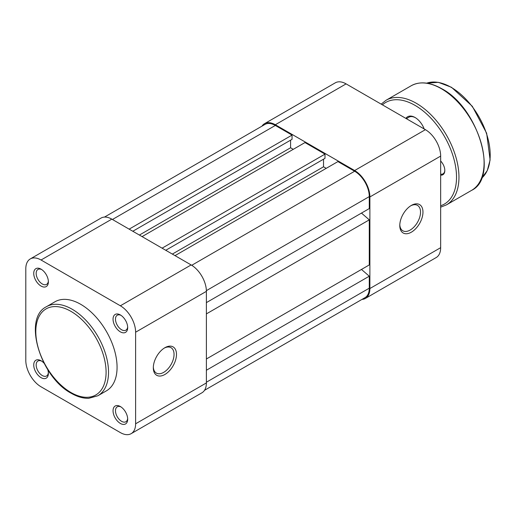 <?xml version="1.0" encoding="UTF-8"?>
<svg xmlns="http://www.w3.org/2000/svg" width="516" height="516" viewBox="0 0 516 516"><rect width="100%" height="100%" fill="white"/><g stroke="black" fill="none" stroke-linecap="round" stroke-linejoin="round"><path stroke-width="0.77" d="M411.375 205.407L411.375 205.407A16.396 9.462 -60 0 1 422.965 212.095A16.396 9.462 -60 0 1 411.375 232.174A16.396 9.462 -60 0 1 399.784 225.479A16.396 9.462 -60 0 1 411.375 205.407L411.375 205.407M399.803 224.75A14.667 8.469 120 0 0 402.822 230.787A14.667 8.469 120 0 0 410.156 230.059A14.667 8.469 120 0 0 419.74 217.133A14.667 8.469 120 0 0 417.489 205.381A14.667 8.469 120 0 0 410.749 205.787M275.325 124.743A21.569 12.455 -120 0 0 264.54 123.672L335.31 82.818A21.569 12.455 60 0 1 346.094 83.882L275.325 124.743L354.64 170.532L425.41 129.671L346.094 83.882M425.41 129.671A21.569 12.455 60 0 1 440.658 156.09L440.658 247.674A21.569 12.455 60 0 1 436.194 257.548L365.425 298.409A21.569 12.455 -120 0 0 369.888 288.534L369.888 196.951A21.569 12.455 -120 0 0 354.64 170.532M264.54 123.672A21.569 12.455 -120 0 0 261.954 126.162M361.974 299.403A21.569 12.455 -120 0 0 365.425 298.409M405.879 118.403A14.841 8.566 60 0 1 415.038 117.487L415.038 117.487A14.841 8.566 60 0 1 424.191 128.974M415.412 117.713A13.803 7.972 -120 0 0 408.865 117.229L406.356 118.674M440.658 160.998A9.32 5.379 60 0 1 444.811 170.461A9.32 5.379 60 0 1 440.658 175.137M440.658 174.176A8.63 4.979 -120 0 0 443.025 173.847A8.63 4.979 -120 0 0 444.805 170.17M120.363 423.436A10.352 5.979 60 0 1 113.043 410.755A10.352 5.979 60 0 1 120.363 406.531L120.363 406.531A10.352 5.979 60 0 1 127.684 419.211A10.352 5.979 60 0 1 120.363 423.436M121.002 406.93A8.63 4.979 -120 0 0 117.267 406.808A8.63 4.979 -120 0 0 115.945 413.722A8.63 4.979 -120 0 0 121.583 421.32A8.63 4.979 -120 0 0 125.898 421.753A8.63 4.979 -120 0 0 127.658 418.457M47.73 369.585A10.352 5.979 60 0 1 48.375 373.423A10.352 5.979 60 0 1 41.054 377.648A10.352 5.979 60 0 1 33.733 364.967A10.352 5.979 60 0 1 41.054 360.742L41.054 360.742A10.352 5.979 60 0 1 44.053 363.212M41.693 361.142A8.63 4.979 -120 0 0 37.958 361.019A8.63 4.979 -120 0 0 36.636 367.927A8.63 4.979 -120 0 0 42.273 375.532A8.63 4.979 -120 0 0 46.588 375.964A8.63 4.979 -120 0 0 48.343 372.668M120.363 331.853A10.352 5.979 60 0 1 113.043 319.172A10.352 5.979 60 0 1 120.363 314.947L120.363 314.947A10.352 5.979 60 0 1 127.684 327.628A10.352 5.979 60 0 1 120.363 331.853M121.002 315.347A8.63 4.979 -120 0 0 117.267 315.224A8.63 4.979 -120 0 0 115.945 322.139A8.63 4.979 -120 0 0 121.583 329.743A8.63 4.979 -120 0 0 125.898 330.169A8.63 4.979 -120 0 0 127.658 326.873M41.054 286.064A10.352 5.979 60 0 1 33.733 273.383A10.352 5.979 60 0 1 41.054 269.159L41.054 269.159A10.352 5.979 60 0 1 48.375 281.839A10.352 5.979 60 0 1 41.054 286.064M41.693 269.558A8.63 4.979 -120 0 0 37.958 269.436A8.63 4.979 -120 0 0 36.636 276.35A8.63 4.979 -120 0 0 42.273 283.955A8.63 4.979 -120 0 0 46.588 284.38A8.63 4.979 -120 0 0 48.343 281.085M164.901 347.707L164.901 347.707A16.396 9.462 -60 0 1 176.491 354.402A16.396 9.462 -60 0 1 164.901 374.474A16.396 9.462 -60 0 1 153.31 367.785A16.396 9.462 -60 0 1 164.901 347.707L164.901 347.707M153.323 367.05A14.667 8.469 120 0 0 156.348 373.087A14.667 8.469 120 0 0 163.682 372.365A14.667 8.469 120 0 0 173.26 359.439A14.667 8.469 120 0 0 171.015 347.687A14.667 8.469 120 0 0 164.275 348.087M80.709 304.311A51.426 29.689 60 0 1 114.3 349.622A51.426 29.689 60 0 1 106.419 390.831L97.879 395.759A51.426 29.689 60 0 0 105.761 354.557A51.426 29.689 60 0 0 72.169 309.245A51.426 29.689 60 0 0 46.453 306.697L54.999 301.763A51.426 29.689 60 0 1 80.709 304.311M135.618 332.207A21.569 12.455 -120 0 0 120.363 305.788L41.054 260A21.569 12.455 -120 0 0 30.27 258.929A21.569 12.455 -120 0 0 25.8 268.804L25.8 360.387A21.569 12.455 -120 0 0 41.054 386.807L120.363 432.595A21.569 12.455 -120 0 0 131.148 433.666A21.569 12.455 -120 0 0 135.618 423.791L206.387 382.93L206.387 291.346L135.618 332.207L135.618 423.791M30.27 258.929L101.039 218.075A21.569 12.455 60 0 1 111.824 219.139L191.133 264.934A21.569 12.455 60 0 1 206.387 291.346M206.387 382.93A21.569 12.455 60 0 1 201.917 392.805L131.148 433.666M104.49 217.075L264.972 124.421A20.705 11.958 60 0 1 275.325 125.446L292.043 135.095L129.148 229.143M292.043 135.095L292.043 139.326L132.812 231.258M290.579 140.171L290.579 147.776L139.397 235.064M290.579 147.776L293.262 149.33M162.095 248.164L324.99 154.116L304.975 142.564L142.081 236.612M324.99 154.116L324.99 158.347L165.752 250.279M323.526 159.192L323.526 166.797L172.344 254.085M326.209 168.351L323.526 166.797M206.387 302.621L369.282 208.574L369.282 196.596A20.705 11.958 60 0 0 354.64 171.235L337.922 161.585L175.027 255.633M361.471 213.082L369.282 219.848L206.387 313.889M369.282 219.848L369.282 264.934L206.387 358.981M361.471 269.442L369.282 276.202L206.387 370.249M204.51 390.315L364.993 297.661A20.705 11.958 60 0 0 369.282 288.18L369.282 276.202M369.888 288.534L440.658 247.674M440.658 156.09L369.888 196.951M426.642 83.166L438.368 82.334L451.5 87.301L472.301 106.264L486.646 133.231L490.116 159.947L487.278 170.596L481.557 178.278A55.218 31.882 -120 0 0 486.375 133.296A55.218 31.882 -120 0 0 451.152 87.333A55.218 31.882 -120 0 0 426.661 83.173M471.592 190.365A60.398 34.869 -120 0 0 480.848 141.964A60.398 34.869 -120 0 0 441.393 88.746A60.398 34.869 -120 0 0 411.194 85.753L386.058 100.265A60.398 34.869 60 0 1 416.257 103.258A60.398 34.869 60 0 1 455.712 156.477A60.398 34.869 60 0 1 446.456 204.871L471.592 190.365C499.146 177.498 478.229 107.586 441.741 88.713C429.97 82.096 419.792 81.109 411.194 85.753M440.658 205.742A58.669 33.875 -120 0 0 454.248 160.257A58.669 33.875 -120 0 0 415.038 105.367A58.669 33.875 -120 0 0 382.408 104.851M70.944 392.508A49.697 28.69 -120 0 0 106.09 372.223A49.697 28.69 -120 0 0 70.944 311.354A49.697 28.69 -120 0 0 35.804 331.646A49.697 28.69 -120 0 0 70.944 392.508M111.824 219.139L41.054 260M120.363 305.788L191.133 264.934M275.325 125.446L112.43 219.494M354.64 171.235L191.733 265.288M369.282 196.596L206.374 290.65M369.282 288.18L206.387 382.227M440.658 207.18L446.456 204.871M381.169 104.129L386.058 100.265M46.453 306.697C22.472 318.327 40.403 377.177 71.305 393.302C77.387 396.804 83.211 398.475 88.771 398.307L97.879 395.759"/></g></svg>
